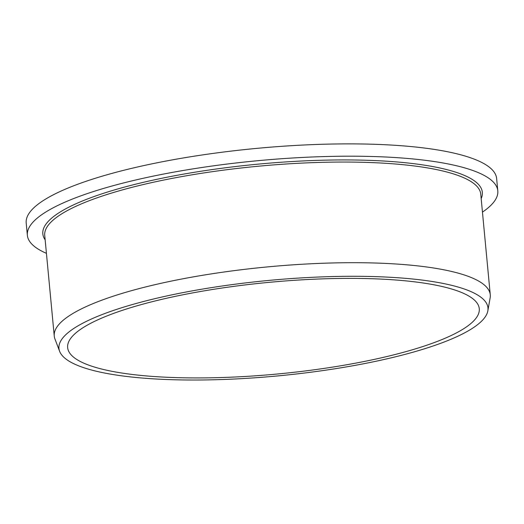<?xml version="1.0" encoding="UTF-8"?>
<svg xmlns="http://www.w3.org/2000/svg" width="524" height="524" viewBox="0 0 524 524"><rect width="100%" height="100%" fill="white"/><g stroke="black" fill="none" stroke-linecap="round" stroke-linejoin="round"><path stroke-width="0.79" d="M482.453 212.122A236.265 52.59 174.6 0 0 497.8 190.834L496.634 178.52A236.265 52.59 174.6 0 0 334.974 143.989A236.265 52.59 174.6 0 0 75.122 185.234A236.265 52.59 174.6 0 0 26.2 222.988L27.366 235.309A236.265 52.59 174.6 0 0 46.426 253.334M497.8 190.834A236.265 52.59 174.6 0 0 336.139 156.303A236.265 52.59 174.6 0 0 76.288 197.548A236.265 52.59 174.6 0 0 27.366 235.309M487.844 310.837L490.143 297.815A218.986 48.739 174.6 0 0 490.268 294.809A218.986 48.739 174.6 0 0 340.43 262.799A218.986 48.739 174.6 0 0 99.593 301.025A218.986 48.739 174.6 0 0 54.247 336.022A218.986 48.739 174.6 0 0 54.935 338.956L59.625 351.316A215.469 47.959 174.6 0 0 277.975 375.898A215.469 47.959 174.6 0 0 487.844 310.837A215.469 47.959 174.6 0 0 346.744 276.312A215.469 47.959 174.6 0 0 103.569 314A215.469 47.959 174.6 0 0 59.625 351.316M110.453 314.57A206.731 46.014 174.6 0 0 67.642 347.609A206.731 46.014 174.6 0 0 277.792 373.966A206.731 46.014 174.6 0 0 479.277 308.702A206.731 46.014 174.6 0 0 337.823 278.48A206.731 46.014 174.6 0 0 110.453 314.57M481.176 198.609A220.735 49.132 174.6 0 0 344.314 159.931A220.735 49.132 174.6 0 0 88.536 198.57A220.735 49.132 174.6 0 0 45.149 239.828M490.268 294.809L480.757 194.162A218.986 48.739 174.6 0 0 330.919 162.152A218.986 48.739 174.6 0 0 90.076 200.384A218.986 48.739 174.6 0 0 44.73 235.381L54.247 336.022"/></g></svg>
